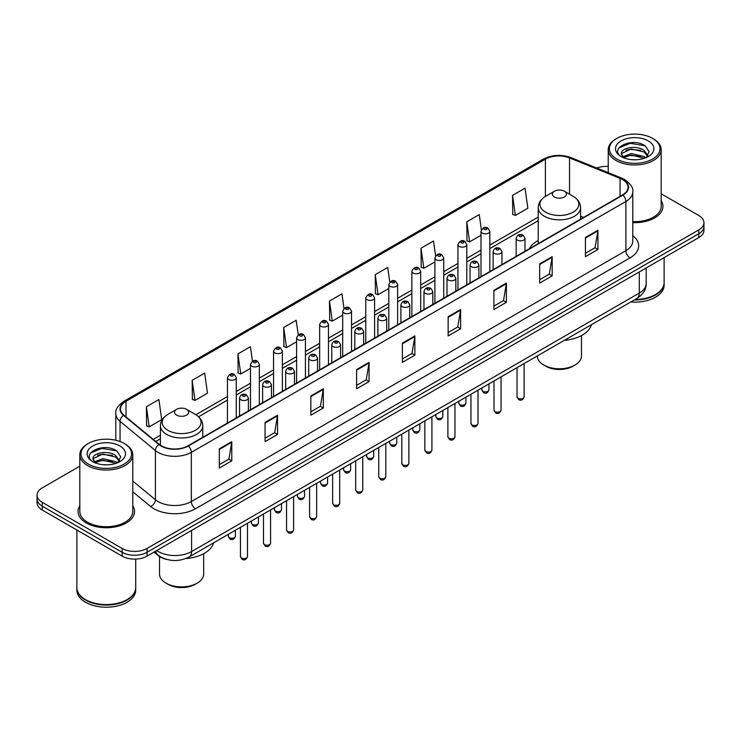 <?xml version="1.0" encoding="UTF-8"?>
<svg xmlns="http://www.w3.org/2000/svg" width="741" height="741" viewBox="0 0 741 741"><rect width="100%" height="100%" fill="white"/><g stroke="black" fill="none" stroke-linecap="round" stroke-linejoin="round"><path stroke-width="1.11" d="M538.216 240.473A31.187 18.006 0 0 0 529.435 248.698M166.836 559.446A17.654 10.189 180 0 1 158.417 555.722L154.026 552.101M79.815 466.191L42.218 487.902A17.654 10.189 0 0 0 37.05 495.108L37.05 502.796A17.654 10.189 0 0 0 42.218 510.003L122.108 556.12A17.654 10.189 0 0 0 147.07 556.12L698.782 237.592A17.654 10.189 0 0 0 703.95 230.386L703.95 226.542A17.654 10.189 0 0 1 698.782 233.748A17.654 10.189 0 0 0 703.95 226.542L703.95 222.698A17.654 10.189 0 0 0 698.782 215.492L661.185 193.79M37.05 495.108A17.654 10.189 0 0 0 42.218 502.315L122.108 548.433A17.654 10.189 0 0 0 147.07 548.433L147.07 552.277L698.782 233.748L147.07 552.277A17.654 10.189 0 0 1 122.108 552.277A17.654 10.189 0 0 0 147.07 552.277L147.07 556.12M42.218 502.315L42.218 506.159L122.108 552.277L42.218 506.159A17.654 10.189 0 0 1 37.05 498.952A17.654 10.189 0 0 0 42.218 506.159L42.218 510.003M79.815 505.77A28.241 16.302 0 0 0 78.055 511.438A28.241 16.302 0 0 0 86.327 522.97A28.241 16.302 0 0 0 117.106 526.508A28.241 16.302 0 0 0 134.538 511.438A28.241 16.302 0 0 0 132.778 505.77A28.241 16.302 0 0 1 134.538 511.438A28.241 16.302 0 0 1 117.106 526.508A28.241 16.302 0 0 1 86.327 522.97A28.241 16.302 0 0 1 78.055 511.438A28.241 16.302 0 0 1 79.815 505.77M622.551 179.563A18.831 10.874 180 0 1 628.072 187.241A18.831 10.874 180 0 1 622.551 194.929L188.01 445.813A18.831 10.874 180 0 1 159.269 444.359L123.904 415.201A18.831 10.874 180 0 1 120.505 408.967A18.831 10.874 180 0 1 126.016 401.279L545.413 159.139A18.831 10.874 180 0 1 569.533 157.926L620.041 178.34A18.831 10.874 180 0 1 622.551 179.563M622.885 179.368A19.303 11.143 0 0 0 620.31 178.118L569.801 157.694A19.303 11.143 0 0 0 545.089 158.945L125.683 401.085A19.303 11.143 0 0 0 123.525 415.358L158.889 444.517A19.303 11.143 0 0 0 188.344 446.008L622.885 195.124A19.303 11.143 0 0 0 622.885 179.368M219.299 448.842L219.299 468.062L231.785 460.856L231.785 441.636L219.299 448.842M219.299 464.653L228.913 459.096L231.729 442.275A4.705 2.714 -120 0 0 231.785 441.636M228.83 459.151L231.785 460.856M265.065 422.416L265.065 441.636L277.551 434.43L277.551 415.21L265.065 422.416M265.065 438.227L274.679 432.679L277.495 415.849A4.705 2.714 -120 0 0 277.551 415.21M274.596 432.725L277.551 434.43M310.831 395.99L310.831 415.21L323.317 408.004L323.317 388.784L310.831 395.99M310.831 411.801L320.445 406.253L323.271 389.423A4.705 2.714 -120 0 0 323.317 388.784M320.362 406.3L323.317 408.004M356.606 369.574L356.606 388.784L369.083 381.578L369.083 362.368L356.606 369.574M356.606 385.376L366.221 379.827L369.037 362.997A4.705 2.714 -120 0 0 369.083 362.368M366.128 379.874L369.083 381.578M585.446 237.453L585.446 256.673L597.922 249.458L597.922 230.247L585.446 237.453M585.446 253.255L595.06 247.707L597.876 230.886A4.705 2.714 -120 0 0 597.922 230.247M594.967 247.753L597.922 249.458M539.67 263.879L539.67 283.09L552.156 275.884L552.156 256.664L539.67 263.879M539.67 279.681L549.285 274.133L552.11 257.303A4.705 2.714 -120 0 0 552.156 256.664M549.201 274.179L552.156 275.884M493.904 290.296L493.904 309.516L506.39 302.309L506.39 283.09L493.904 290.296M493.904 306.107L503.519 300.559L506.335 283.729A4.705 2.714 -120 0 0 506.39 283.09M503.435 300.605L506.39 302.309M448.138 316.722L448.138 335.942L460.624 328.735L460.624 309.516L448.138 316.722M448.138 332.533L457.753 326.976L460.569 310.155A4.705 2.714 -120 0 0 460.624 309.516M457.669 327.031L460.624 328.735M402.372 343.148L402.372 362.368L414.849 355.161L414.849 335.942L402.372 343.148M402.372 358.95L411.987 353.401L414.803 336.581A4.705 2.714 -120 0 0 414.849 335.942M411.903 353.457L414.849 355.161M632.777 222.633A28.241 16.302 0 0 0 662.945 206.369A28.241 16.302 0 0 0 661.185 200.691A28.241 16.302 0 0 1 662.945 206.369A28.241 16.302 0 0 1 632.777 222.633M147.07 548.433L698.782 229.905A17.654 10.189 0 0 0 703.95 222.698M608.222 166.447A17.654 10.189 0 0 0 596.792 168.04M252.459 361.2L250.421 346.705L237.944 353.911L238.139 373.01M192.169 380.328L194.994 400.409L207.471 393.202L204.655 373.121L192.169 380.328L192.373 399.436M146.403 406.753L149.219 426.835L161.705 419.628L158.889 399.547L146.403 406.753L146.607 425.853M389.785 282.108L387.728 267.427L375.242 274.633L375.446 293.742M435.578 255.867L433.494 241.01L421.008 248.216L421.212 267.316M481.381 229.729L479.26 214.584L466.774 221.791L466.978 240.89M512.55 195.365L515.365 215.446L527.842 208.24L525.026 188.158L512.55 195.365L512.744 214.464M298.225 334.793L296.187 320.279L283.71 327.485L283.905 346.584M344 308.423L341.953 293.853L329.476 301.059L329.68 320.158M329.476 301.059L332.292 321.14L342.703 315.129M332.292 321.14L329.476 320.084M375.242 274.633L378.058 294.714L388.803 288.518M378.058 294.714L375.242 293.658M421.008 248.216L423.824 268.288L434.902 261.897M423.824 268.288L421.008 267.242M466.774 221.791L469.599 241.872L481.002 235.277M469.599 241.872L466.774 240.816M515.365 215.446L512.55 214.39M283.71 327.485L286.526 347.566L296.604 341.749M286.526 347.566L283.71 346.51M237.944 353.911L240.76 373.983L250.504 368.36M240.76 373.983L237.944 372.936M194.994 400.409L192.169 399.362M149.219 426.835L146.403 425.779M616.818 159.046A25.305 14.607 0 0 0 652.599 159.046A25.305 14.607 0 0 0 652.599 138.382L653.432 138.863A26.481 15.283 0 0 1 661.185 149.673A26.481 15.283 0 0 1 644.837 163.798A26.481 15.283 0 0 1 615.984 160.482A26.481 15.283 0 0 1 608.222 149.673A26.481 15.283 0 0 1 615.984 138.863L616.818 138.382A25.305 14.607 0 0 0 616.818 159.046M632.777 221.615A26.481 15.283 0 0 0 661.185 206.369L661.185 149.673M635.065 299.503A29.418 16.987 0 0 0 655.507 294.529A29.418 16.987 0 0 0 664.121 282.516L664.121 257.599M634.944 299.577A29.131 16.811 0 0 0 655.303 294.649A29.131 16.811 0 0 0 655.405 294.585M634.231 299.985A29.418 16.987 0 0 0 664.121 282.997A29.418 16.987 0 0 0 664.121 282.756M630.748 301.995A29.418 16.987 0 0 0 664.121 285.155L664.121 282.997M631.489 159.639L635.973 159.769M622.699 156.823L631.258 153.554L644.114 156.555L645.67 157.805M623.487 157.638L631.258 155.073L644.392 158.278M621.403 153.6L623.607 157.75M621.43 154.008C619.995 148.089 636.232 144.569 644.114 150.451L647.93 155.73M621.486 154.378L621.856 153.387L631.258 148.978L644.114 151.979L647.634 156.129M646.124 157.62L649.125 151.72L645.328 145.986C631.86 136.307 607.944 149.061 621.755 156.879L622.44 157.296M648.273 140.883A19.183 11.078 0 0 0 621.134 140.883A19.183 11.078 0 0 0 621.134 156.546A19.183 11.078 0 0 0 648.273 156.546A19.183 11.078 0 0 0 648.273 140.883M623.894 158.139L621.458 154.23M653.432 138.863L652.599 138.382A25.305 14.607 0 0 0 616.818 138.382M618.948 147.913L630.211 143.291L645.068 145.81M625.988 150.154L630.211 149.386L640.817 150.303M625.988 156.258L630.211 155.49L640.817 156.397M537.327 355.93L537.327 356.023A22.063 12.736 0 0 0 543.792 365.035L545.876 366.23A19.127 11.041 0 0 0 572.923 366.23L574.997 365.035A22.063 12.736 0 0 0 581.463 356.023L581.463 335.58M545.876 366.23L543.792 365.035A22.063 12.736 0 0 0 574.997 365.035M554.407 196.995A7.058 4.076 0 0 0 564.392 196.995A7.058 4.076 0 0 0 564.392 191.234L573.154 196.291A19.461 11.235 0 0 1 573.154 212.185A19.461 11.235 0 0 1 545.635 212.185A19.461 11.235 0 0 1 545.635 196.291C540.847 199.144 538.374 202.923 538.216 207.637A21.183 12.226 0 0 0 544.422 216.279A21.183 12.226 0 0 0 567.504 218.938A21.183 12.226 0 0 0 580.583 207.637C580.425 202.923 577.952 199.144 573.154 196.291L564.392 191.234A7.058 4.076 0 0 0 554.407 191.234A7.058 4.076 0 0 0 554.407 196.995M564.253 340.388A32.363 18.682 0 0 0 591.392 324.715M159.537 556.547L159.537 574.136A22.063 12.736 0 0 0 166.003 583.148L168.077 584.353A19.127 11.041 0 0 0 195.124 584.353L197.208 583.148A22.063 12.736 0 0 0 203.673 574.136L203.673 553.694M168.077 584.353L166.003 583.148A22.063 12.736 0 0 0 197.208 583.148M176.608 415.117A7.058 4.076 0 0 0 186.593 415.117A7.058 4.076 0 0 0 186.593 409.347L195.365 414.414A19.461 11.235 0 0 1 195.365 430.299A19.461 11.235 0 0 1 167.846 430.299A19.461 11.235 0 0 1 167.846 414.414C163.048 417.257 160.575 421.036 160.417 425.751A21.183 12.226 0 0 0 166.623 434.402A21.183 12.226 0 0 0 189.715 437.051A21.183 12.226 0 0 0 202.784 425.751C202.626 421.036 200.153 417.257 195.365 414.414L186.593 409.347A7.058 4.076 0 0 0 176.608 409.347A7.058 4.076 0 0 0 176.608 415.117M185.778 558.557A32.363 18.682 0 0 0 213.603 542.829M88.401 464.116A25.305 14.607 0 0 0 124.182 464.116A25.305 14.607 0 0 0 124.182 443.461L125.016 443.942A26.481 15.283 0 0 1 132.778 454.752A26.481 15.283 0 0 1 116.43 468.877A26.481 15.283 0 0 1 87.568 465.561A26.481 15.283 0 0 1 79.815 454.752A26.481 15.283 0 0 1 87.568 443.942L88.401 443.461A25.305 14.607 0 0 0 88.401 464.116M79.815 454.752L79.815 511.438A26.481 15.283 0 0 0 87.568 522.248A26.481 15.283 0 0 0 116.43 525.564A26.481 15.283 0 0 0 132.778 511.438L132.778 454.752M126.998 599.664A29.131 16.811 0 0 1 126.887 599.719A29.131 16.811 0 0 1 85.697 599.719L85.493 599.599A29.418 16.987 0 0 0 127.1 599.599A29.418 16.987 0 0 0 135.714 587.594L135.714 559.085M76.879 587.835A29.418 16.987 0 0 0 76.879 588.076A29.418 16.987 0 0 0 85.493 600.08A29.418 16.987 0 0 0 117.55 603.767A29.418 16.987 0 0 0 135.714 588.076A29.418 16.987 0 0 0 135.714 587.835M76.879 588.076L76.879 590.234A29.418 16.987 0 0 0 85.493 602.248A29.418 16.987 0 0 0 117.55 605.925A29.418 16.987 0 0 0 135.714 590.234L135.714 588.076M103.082 464.709L107.565 464.839M94.283 461.893L102.851 458.623L115.698 461.634L117.254 462.884M95.07 462.717L102.851 460.152L115.985 463.347M92.996 458.67L95.191 462.819M93.023 459.087C91.588 453.159 107.825 449.648 115.698 455.53L119.523 460.809M93.079 459.448L93.449 458.466L102.851 454.048L115.698 457.058L119.218 461.208M117.708 462.69L120.718 456.789L116.911 451.065C103.453 441.386 79.528 454.131 93.347 461.958L94.033 462.375M119.866 445.952A19.183 11.078 0 0 0 92.727 445.952A19.183 11.078 0 0 0 92.727 461.624A19.183 11.078 0 0 0 119.866 461.624A19.183 11.078 0 0 0 119.866 445.952M95.487 463.218L93.051 459.3M76.879 530.01L76.879 587.594A29.418 16.987 0 0 0 85.493 599.599L85.697 599.719M125.016 443.942L124.182 443.461A25.305 14.607 0 0 0 88.401 443.461M90.541 452.983L101.804 448.361L116.652 450.889M97.58 455.233L101.804 454.465L112.41 455.372M97.58 461.337L101.804 460.569L112.41 461.476M156.721 550.554A23.536 13.588 0 0 0 158.305 551.554A23.536 13.588 0 0 0 191.586 551.554L639.279 293.084A23.536 13.588 0 0 0 646.18 283.479C646.347 289.314 643.234 294.316 636.843 298.475L189.15 556.945A11.773 6.799 60 0 0 191.586 551.554L191.586 530.417M639.279 271.947L639.279 293.084A11.773 6.799 60 0 1 636.843 298.475M155.767 551.1A11.773 7.873 129.5 0 0 157.824 554.926L154.248 551.98M698.782 237.592L698.782 229.905M122.108 556.12L122.108 548.433M632.777 235.666A29.418 16.987 180 0 1 630.045 257.868L195.504 508.752A5.882 3.399 60 0 1 191.335 501.546L625.886 250.662A23.536 13.588 0 0 0 632.777 241.057L632.777 191.854A23.536 13.588 180 0 1 625.886 201.469A5.882 3.399 -120 0 0 622.885 195.124M195.504 508.752A29.418 16.987 180 0 1 153.896 508.752A29.418 16.987 180 0 1 150.599 506.483L132.778 491.783M158.889 444.517A5.882 3.937 129.5 0 0 155.415 450.537L155.415 499.73A23.536 13.588 0 0 0 158.055 501.546A23.536 13.588 0 0 0 191.335 501.546L191.335 452.343A23.536 13.588 180 0 1 155.415 450.537L120.051 421.37A23.536 13.588 180 0 1 115.791 413.58L115.791 440.247M632.777 191.854C633.564 188.177 630.86 184.083 624.663 179.554L621.569 178.053A5.882 2.76 112 0 0 620.31 178.118M621.569 178.053L571.061 157.638C561.317 154.184 552.064 154.684 543.31 159.139A5.882 3.399 60 0 1 545.089 158.945M125.683 401.085A5.882 3.399 -120 0 0 123.904 401.279C117.8 405.67 115.096 409.764 115.791 413.58M123.525 415.358A5.882 3.937 129.5 0 0 120.051 421.37L120.051 441.525M571.061 157.638A5.882 2.76 112 0 0 569.801 157.694M188.344 446.008A5.882 3.399 60 0 1 191.335 452.343L625.886 201.469L625.886 250.662A5.882 3.399 60 0 0 630.045 257.868M132.778 481.057L155.415 499.73A5.882 3.937 -50.5 0 1 150.599 506.483M126.016 401.279L126.016 416.942M620.041 178.34L620.041 196.384M569.533 157.926L569.533 194.198M583.602 217.419L580.583 216.196M545.413 159.139L545.413 196.421M538.216 217.104L489.829 245.039M481.002 250.134L466.784 258.35M457.957 263.444L443.729 271.66M434.902 276.754L420.684 284.961M411.857 290.064L397.63 298.271M388.803 303.365L374.585 311.581M365.758 316.676L351.53 324.891M342.703 329.986L328.476 338.192M319.649 343.296L305.431 351.503M296.604 356.597L282.377 364.813M273.549 369.907L259.331 378.123M250.504 383.217L236.277 391.424M227.45 396.528L195.911 414.738M160.417 435.226L153.23 439.376M402.372 343.759L414.803 336.581M448.138 317.333L460.569 310.155M493.904 290.907L506.335 283.729M539.67 264.481L552.11 257.303M585.446 238.056L597.876 230.886M356.606 370.176L369.037 362.997M310.831 396.602L323.271 389.423M265.065 423.028L277.495 415.849M219.299 449.454L231.729 442.275M524.109 396.833C522.942 400.01 521.136 400.937 518.691 399.621L517.042 396.833A3.529 2.038 0 0 0 518.079 398.278A3.529 2.038 0 0 0 521.923 398.723A3.529 2.038 0 0 0 524.109 396.833L524.109 363.562M517.459 240.093A4.409 2.547 180 0 1 516.162 238.287C517.292 234.675 519.598 233.619 523.09 235.147L524.989 238.287A4.409 2.547 180 0 1 522.266 240.649A4.409 2.547 180 0 1 517.459 240.093M521.618 235.286A1.473 0.852 0 0 0 519.534 235.286A1.473 0.852 0 0 0 519.534 236.49A1.473 0.852 0 0 0 521.618 236.49A1.473 0.852 0 0 0 521.618 235.286M501.055 410.144C499.897 413.321 498.091 414.247 495.636 412.932L493.997 410.144A3.529 2.038 0 0 0 495.034 411.588A3.529 2.038 0 0 0 498.878 412.024A3.529 2.038 0 0 0 501.055 410.144L501.055 376.873M494.404 253.403A4.409 2.547 180 0 1 493.117 251.597C494.238 247.976 496.553 246.929 500.036 248.448L501.935 251.597A4.409 2.547 180 0 1 499.212 253.95A4.409 2.547 180 0 1 494.404 253.403M498.563 248.596A1.473 0.852 0 0 0 496.489 248.596A1.473 0.852 0 0 0 496.489 249.8A1.473 0.852 0 0 0 498.563 249.8A1.473 0.852 0 0 0 498.563 248.596M478.01 423.454C476.843 426.631 475.037 427.557 472.591 426.242L470.943 423.454A3.529 2.038 0 0 0 471.98 424.889A3.529 2.038 0 0 0 475.824 425.334A3.529 2.038 0 0 0 478.01 423.454L478.01 390.174M471.359 266.704A4.409 2.547 180 0 1 470.063 264.908C471.193 261.286 473.499 260.239 476.991 261.758L478.89 264.908A4.409 2.547 180 0 1 476.167 267.26A4.409 2.547 180 0 1 471.359 266.704M475.518 261.906A1.473 0.852 0 0 0 473.434 261.906A1.473 0.852 0 0 0 473.434 263.101A1.473 0.852 0 0 0 475.518 263.101A1.473 0.852 0 0 0 475.518 261.906M454.955 436.764C453.798 439.932 451.991 440.867 449.537 439.552L447.897 436.764A3.529 2.038 0 0 0 448.926 438.2A3.529 2.038 0 0 0 452.779 438.644A3.529 2.038 0 0 0 454.955 436.764L454.955 403.484M448.305 280.015A4.409 2.547 180 0 1 447.008 278.218C448.138 274.596 450.445 273.549 453.937 275.068L455.835 278.218A4.409 2.547 180 0 1 453.112 280.57A4.409 2.547 180 0 1 448.305 280.015M452.464 275.217A1.473 0.852 0 0 0 450.389 275.217A1.473 0.852 0 0 0 450.389 276.412A1.473 0.852 0 0 0 452.464 276.412A1.473 0.852 0 0 0 452.464 275.217M431.91 450.065C430.743 453.242 428.937 454.177 426.492 452.853L424.843 450.065A3.529 2.038 0 0 0 425.88 451.51A3.529 2.038 0 0 0 429.724 451.954A3.529 2.038 0 0 0 431.91 450.065L431.91 416.794M425.251 293.325A4.409 2.547 180 0 1 423.963 291.519C425.093 287.906 427.4 286.85 430.882 288.379L432.79 291.519A4.409 2.547 180 0 1 430.067 293.881A4.409 2.547 180 0 1 425.251 293.325M429.419 288.518A1.473 0.852 0 0 0 427.335 288.518A1.473 0.852 0 0 0 427.335 289.722A1.473 0.852 0 0 0 429.419 289.722A1.473 0.852 0 0 0 429.419 288.518M408.856 463.375C407.689 466.552 405.883 467.478 403.437 466.163L401.798 463.375A3.529 2.038 0 0 0 402.826 464.82A3.529 2.038 0 0 0 406.679 465.255A3.529 2.038 0 0 0 408.856 463.375L408.856 430.104M402.206 306.635A4.409 2.547 180 0 1 400.909 304.829C402.039 301.207 404.345 300.161 407.837 301.68L409.736 304.829A4.409 2.547 180 0 1 407.013 307.182A4.409 2.547 180 0 1 402.206 306.635M406.364 301.828A1.473 0.852 0 0 0 404.28 301.828A1.473 0.852 0 0 0 404.28 303.032A1.473 0.852 0 0 0 406.364 303.032A1.473 0.852 0 0 0 406.364 301.828M385.802 476.685C384.644 479.862 382.838 480.789 380.383 479.473L378.744 476.685A3.529 2.038 0 0 0 379.781 478.121A3.529 2.038 0 0 0 383.625 478.566A3.529 2.038 0 0 0 385.802 476.685L385.802 443.405M379.151 319.945A4.409 2.547 180 0 1 377.864 318.139C378.994 314.517 381.3 313.471 384.783 314.99L386.691 318.139A4.409 2.547 180 0 1 383.968 320.492A4.409 2.547 180 0 1 379.151 319.945M383.319 315.138A1.473 0.852 0 0 0 381.235 315.138A1.473 0.852 0 0 0 381.235 316.333A1.473 0.852 0 0 0 383.319 316.333A1.473 0.852 0 0 0 383.319 315.138M362.757 489.996C361.589 493.163 359.783 494.099 357.338 492.784L355.699 489.996A3.529 2.038 0 0 0 356.727 491.431A3.529 2.038 0 0 0 360.58 491.876A3.529 2.038 0 0 0 362.757 489.996L362.757 456.715M356.106 333.246A4.409 2.547 180 0 1 354.809 331.449C355.939 327.828 358.246 326.781 361.738 328.3L363.636 331.449A4.409 2.547 180 0 1 360.913 333.802A4.409 2.547 180 0 1 356.106 333.246M360.265 328.448A1.473 0.852 0 0 0 358.181 328.448A1.473 0.852 0 0 0 358.181 329.643A1.473 0.852 0 0 0 360.265 329.643A1.473 0.852 0 0 0 360.265 328.448M339.702 503.296C338.544 506.473 336.738 507.409 334.284 506.084L332.644 503.296A3.529 2.038 0 0 0 333.682 504.741A3.529 2.038 0 0 0 337.525 505.186A3.529 2.038 0 0 0 339.702 503.296L339.702 470.026M333.052 346.556A4.409 2.547 180 0 1 331.764 344.76C332.885 341.138 335.201 340.082 338.683 341.61L340.591 344.76A4.409 2.547 180 0 1 337.859 347.112A4.409 2.547 180 0 1 333.052 346.556M337.211 341.749A1.473 0.852 0 0 0 335.136 341.749A1.473 0.852 0 0 0 335.136 342.953A1.473 0.852 0 0 0 337.211 342.953A1.473 0.852 0 0 0 337.211 341.749M316.657 516.607C315.49 519.784 313.684 520.71 311.239 519.395L309.59 516.607A3.529 2.038 0 0 0 310.627 518.052A3.529 2.038 0 0 0 314.471 518.487A3.529 2.038 0 0 0 316.657 516.607L316.657 483.336M310.007 359.867A4.409 2.547 180 0 1 308.71 358.06C309.84 354.439 312.146 353.392 315.638 354.911L317.537 358.06A4.409 2.547 180 0 1 314.814 360.413A4.409 2.547 180 0 1 310.007 359.867M314.165 355.059A1.473 0.852 0 0 0 312.081 355.059A1.473 0.852 0 0 0 312.081 356.264A1.473 0.852 0 0 0 314.165 356.264A1.473 0.852 0 0 0 314.165 355.059M293.603 529.917C292.445 533.094 290.639 534.02 288.184 532.705L286.545 529.917A3.529 2.038 0 0 0 287.573 531.362A3.529 2.038 0 0 0 291.426 531.797A3.529 2.038 0 0 0 293.603 529.917L293.603 496.637M286.952 373.177A4.409 2.547 180 0 1 285.665 371.371C286.786 367.749 289.092 366.702 292.584 368.221L294.483 371.371A4.409 2.547 180 0 1 291.759 373.723A4.409 2.547 180 0 1 286.952 373.177M291.111 368.37A1.473 0.852 0 0 0 289.036 368.37A1.473 0.852 0 0 0 289.036 369.574A1.473 0.852 0 0 0 291.111 369.574A1.473 0.852 0 0 0 291.111 368.37M270.558 543.227C269.391 546.395 267.584 547.33 265.139 546.015L263.49 543.227A3.529 2.038 0 0 0 264.528 544.663A3.529 2.038 0 0 0 268.372 545.107A3.529 2.038 0 0 0 270.558 543.227L270.558 509.947M263.907 386.478A4.409 2.547 180 0 1 262.61 384.681C263.74 381.059 266.047 380.013 269.539 381.532L271.438 384.681A4.409 2.547 180 0 1 268.714 387.034A4.409 2.547 180 0 1 263.907 386.478M268.066 381.68A1.473 0.852 0 0 0 265.982 381.68A1.473 0.852 0 0 0 265.982 382.875A1.473 0.852 0 0 0 268.066 382.875A1.473 0.852 0 0 0 268.066 381.68M247.503 556.528C246.345 559.705 244.539 560.641 242.085 559.316L240.445 556.528A3.529 2.038 0 0 0 241.473 557.973A3.529 2.038 0 0 0 245.327 558.418A3.529 2.038 0 0 0 247.503 556.528L247.503 523.257M240.853 399.788A4.409 2.547 180 0 1 239.556 397.991C240.686 394.369 242.992 393.314 246.484 394.842L248.383 397.991A4.409 2.547 180 0 1 245.66 400.344A4.409 2.547 180 0 1 240.853 399.788M245.012 394.981A1.473 0.852 0 0 0 242.937 394.981A1.473 0.852 0 0 0 242.937 396.185A1.473 0.852 0 0 0 245.012 396.185A1.473 0.852 0 0 0 245.012 394.981M482.919 391.285A3.529 2.038 0 0 0 486.772 391.73A3.529 2.038 0 0 0 488.949 389.849C487.791 393.017 485.985 393.953 483.53 392.637L481.891 389.849A3.529 2.038 0 0 0 482.919 391.285M489.829 271.558L489.829 231.303A4.409 2.547 180 0 1 487.106 233.656A4.409 2.547 180 0 1 482.298 233.1A4.409 2.547 180 0 1 481.002 231.303L481.002 276.652M484.382 229.497A1.473 0.852 0 0 0 486.457 229.497A1.473 0.852 0 0 0 486.457 228.302A1.473 0.852 0 0 0 484.382 228.302A1.473 0.852 0 0 0 484.382 229.497M459.874 404.595A3.529 2.038 0 0 0 463.718 405.04A3.529 2.038 0 0 0 465.894 403.15C464.737 406.327 462.93 407.263 460.485 405.938L458.836 403.15A3.529 2.038 0 0 0 459.874 404.595M466.784 284.868L466.784 244.613A4.409 2.547 180 0 1 464.061 246.966A4.409 2.547 180 0 1 459.244 246.41A4.409 2.547 180 0 1 457.957 244.613L457.957 289.963M461.328 242.807A1.473 0.852 0 0 0 463.412 242.807A1.473 0.852 0 0 0 463.412 241.603A1.473 0.852 0 0 0 461.328 241.603A1.473 0.852 0 0 0 461.328 242.807M436.82 417.905A3.529 2.038 0 0 0 440.673 418.341A3.529 2.038 0 0 0 442.849 416.461C441.682 419.638 439.876 420.564 437.431 419.249L435.791 416.461A3.529 2.038 0 0 0 436.82 417.905M443.729 298.178L443.729 257.914A4.409 2.547 180 0 1 441.006 260.267A4.409 2.547 180 0 1 436.199 259.72A4.409 2.547 180 0 1 434.902 257.914L434.902 303.273M438.274 256.117A1.473 0.852 0 0 0 440.358 256.117A1.473 0.852 0 0 0 440.358 254.913A1.473 0.852 0 0 0 438.274 254.913A1.473 0.852 0 0 0 438.274 256.117M413.774 431.216A3.529 2.038 0 0 0 417.618 431.651A3.529 2.038 0 0 0 419.795 429.771C418.637 432.948 416.831 433.874 414.376 432.559L412.737 429.771A3.529 2.038 0 0 0 413.774 431.216M420.684 311.479L420.684 271.225A4.409 2.547 180 0 1 417.961 273.577A4.409 2.547 180 0 1 413.145 273.031A4.409 2.547 180 0 1 411.857 271.225L411.857 316.583M415.229 269.428A1.473 0.852 0 0 0 417.303 269.428A1.473 0.852 0 0 0 417.303 268.223A1.473 0.852 0 0 0 415.229 268.223A1.473 0.852 0 0 0 415.229 269.428M390.72 444.517A3.529 2.038 0 0 0 394.564 444.961A3.529 2.038 0 0 0 396.75 443.081C395.583 446.249 393.777 447.184 391.331 445.869L389.683 443.081A3.529 2.038 0 0 0 390.72 444.517M397.63 324.79L397.63 284.535A4.409 2.547 180 0 1 394.907 286.887A4.409 2.547 180 0 1 390.099 286.332A4.409 2.547 180 0 1 388.803 284.535L388.803 329.884M392.174 282.729A1.473 0.852 0 0 0 394.258 282.729A1.473 0.852 0 0 0 394.258 281.534A1.473 0.852 0 0 0 392.174 281.534A1.473 0.852 0 0 0 392.174 282.729M367.675 457.827A3.529 2.038 0 0 0 371.519 458.271A3.529 2.038 0 0 0 373.696 456.382C372.538 459.559 370.732 460.494 368.277 459.17L366.638 456.382A3.529 2.038 0 0 0 367.675 457.827M374.585 338.1L374.585 297.845A4.409 2.547 180 0 1 371.852 300.198A4.409 2.547 180 0 1 367.045 299.642A4.409 2.547 180 0 1 365.758 297.845L365.758 343.194M369.129 296.039A1.473 0.852 0 0 0 371.204 296.039A1.473 0.852 0 0 0 371.204 294.835A1.473 0.852 0 0 0 369.129 294.835A1.473 0.852 0 0 0 369.129 296.039M344.621 471.137A3.529 2.038 0 0 0 348.465 471.572A3.529 2.038 0 0 0 350.65 469.692C349.483 472.869 347.677 473.795 345.232 472.48L343.583 469.692A3.529 2.038 0 0 0 344.621 471.137M351.53 351.41L351.53 311.146A4.409 2.547 180 0 1 348.807 313.499A4.409 2.547 180 0 1 344 312.952A4.409 2.547 180 0 1 342.703 311.146L342.703 356.504M346.075 309.349A1.473 0.852 0 0 0 348.159 309.349A1.473 0.852 0 0 0 348.159 308.145A1.473 0.852 0 0 0 346.075 308.145A1.473 0.852 0 0 0 346.075 309.349M321.566 484.447A3.529 2.038 0 0 0 325.419 484.883A3.529 2.038 0 0 0 327.596 483.002C326.438 486.179 324.632 487.106 322.178 485.79L320.538 483.002A3.529 2.038 0 0 0 321.566 484.447M328.476 364.711L328.476 324.456A4.409 2.547 180 0 1 325.753 326.809A4.409 2.547 180 0 1 320.946 326.262A4.409 2.547 180 0 1 319.649 324.456L319.649 369.815M323.03 322.659A1.473 0.852 0 0 0 325.104 322.659A1.473 0.852 0 0 0 325.104 321.455A1.473 0.852 0 0 0 323.03 321.455A1.473 0.852 0 0 0 323.03 322.659M298.521 497.748A3.529 2.038 0 0 0 302.365 498.193A3.529 2.038 0 0 0 304.551 496.313C303.384 499.49 301.578 500.416 299.132 499.101L297.484 496.313A3.529 2.038 0 0 0 298.521 497.748M305.431 378.021L305.431 337.766A4.409 2.547 180 0 1 302.708 340.119A4.409 2.547 180 0 1 297.891 339.563A4.409 2.547 180 0 1 296.604 337.766L296.604 383.116M299.975 335.96A1.473 0.852 0 0 0 302.059 335.96A1.473 0.852 0 0 0 302.059 334.765A1.473 0.852 0 0 0 299.975 334.765A1.473 0.852 0 0 0 299.975 335.96M275.467 511.058A3.529 2.038 0 0 0 279.32 511.503A3.529 2.038 0 0 0 281.497 509.613C280.33 512.791 278.523 513.726 276.078 512.402L274.439 509.613A3.529 2.038 0 0 0 275.467 511.058M282.377 391.331L282.377 351.077A4.409 2.547 180 0 1 279.653 353.429A4.409 2.547 180 0 1 274.846 352.873A4.409 2.547 180 0 1 273.549 351.077L273.549 396.426M276.93 349.27A1.473 0.852 0 0 0 279.005 349.27A1.473 0.852 0 0 0 279.005 348.066A1.473 0.852 0 0 0 276.93 348.066A1.473 0.852 0 0 0 276.93 349.27M252.422 524.369A3.529 2.038 0 0 0 256.266 524.813A3.529 2.038 0 0 0 258.442 522.924C257.284 526.101 255.478 527.027 253.033 525.712L251.384 522.924A3.529 2.038 0 0 0 252.422 524.369M259.331 404.642L259.331 364.377A4.409 2.547 180 0 1 256.608 366.73A4.409 2.547 180 0 1 251.792 366.184A4.409 2.547 180 0 1 250.504 364.377L250.504 409.736M253.876 362.581A1.473 0.852 0 0 0 255.96 362.581A1.473 0.852 0 0 0 255.96 361.376A1.473 0.852 0 0 0 253.876 361.376A1.473 0.852 0 0 0 253.876 362.581M229.367 537.679A3.529 2.038 0 0 0 233.22 538.114A3.529 2.038 0 0 0 235.397 536.234C234.23 539.411 232.424 540.337 229.979 539.022L228.339 536.234A3.529 2.038 0 0 0 229.367 537.679M236.277 417.952L236.277 377.688A4.409 2.547 180 0 1 233.554 380.04A4.409 2.547 180 0 1 228.747 379.494A4.409 2.547 180 0 1 227.45 377.688L227.45 423.046M230.821 375.891A1.473 0.852 0 0 0 232.906 375.891A1.473 0.852 0 0 0 232.906 374.687A1.473 0.852 0 0 0 230.821 374.687A1.473 0.852 0 0 0 230.821 375.891M189.15 556.945C179.683 561.706 170.208 561.706 160.741 556.945L157.824 554.926M646.18 283.479L646.18 267.964M543.31 159.139L123.904 401.279M538.216 220.688L489.829 248.624M481.002 253.718L466.784 261.934M457.957 267.029L443.729 275.235M434.902 280.339L420.684 288.545M411.857 293.64L397.63 301.856M388.803 306.95L374.585 315.166M365.758 320.26L351.53 328.467M342.703 333.57L328.476 341.777M319.649 346.871L305.431 355.087M296.604 360.182L282.377 368.397M273.549 373.492L259.331 381.698M250.504 386.802L236.277 395.009M227.45 400.103L198.588 416.766M160.417 438.802L155.786 441.488M608.222 172.662L608.222 149.673M580.583 219.169L580.583 207.637M538.216 243.622L538.216 207.637M554.407 191.234L545.635 196.291M202.784 437.283L202.784 425.751M160.417 445.211L160.417 425.751M176.608 409.347L167.846 414.414M517.042 396.833L517.042 367.638M516.162 256.358L516.162 238.287M524.989 251.264L524.989 238.287M493.997 410.144L493.997 380.948M493.117 269.668L493.117 251.597M501.935 264.565L501.935 251.597M470.943 423.454L470.943 394.258M470.063 282.969L470.063 264.908M478.89 277.875L478.89 264.908M447.897 436.764L447.897 407.559M447.008 296.28L447.008 278.218M455.835 291.185L455.835 278.218M424.843 450.065L424.843 420.869M423.963 309.59L423.963 291.519M432.79 304.495L432.79 291.519M401.798 463.375L401.798 434.18M400.909 322.9L400.909 304.829M409.736 317.806L409.736 304.829M378.744 476.685L378.744 447.49M377.864 336.201L377.864 318.139M386.691 331.107L386.691 318.139M355.699 489.996L355.699 460.791M354.809 349.511L354.809 331.449M363.636 344.417L363.636 331.449M332.644 503.296L332.644 474.101M331.764 362.821L331.764 344.76M340.591 357.727L340.591 344.76M309.59 516.607L309.59 487.411M308.71 376.132L308.71 358.06M317.537 371.037L317.537 358.06M286.545 529.917L286.545 500.721M285.665 389.433L285.665 371.371M294.483 384.338L294.483 371.371M263.49 543.227L263.49 514.022M262.61 402.743L262.61 384.681M271.438 397.648L271.438 384.681M240.445 556.528L240.445 527.333M239.556 416.053L239.556 397.991M248.383 410.959L248.383 397.991M488.949 389.849L488.949 383.857M489.829 231.303L487.93 228.154C485.374 226.301 483.058 227.357 481.002 231.303M481.891 389.849L481.891 387.932M465.894 403.15L465.894 397.167M466.784 244.613L464.876 241.464C462.319 239.612 460.013 240.658 457.957 244.613M458.836 403.15L458.836 401.242M442.849 416.461L442.849 410.477M443.729 257.914L441.831 254.765C439.265 252.922 436.958 253.968 434.902 257.914M435.791 416.461L435.791 414.552M419.795 429.771L419.795 423.787M420.684 271.225L418.776 268.075C416.22 266.232 413.913 267.279 411.857 271.225M412.737 429.771L412.737 427.863M396.75 443.081L396.75 437.088M397.63 284.535L395.731 281.385C393.165 279.533 390.859 280.589 388.803 284.535M389.683 443.081L389.683 441.164M373.696 456.382L373.696 450.398M374.585 297.845L372.677 294.696C370.12 292.843 367.814 293.89 365.758 297.845M366.638 456.382L366.638 454.474M350.65 469.692L350.65 463.709M351.53 311.146L349.632 307.997C347.066 306.153 344.76 307.2 342.703 311.146M343.583 469.692L343.583 467.784M327.596 483.002L327.596 477.019M328.476 324.456L326.577 321.307C324.021 319.464 321.705 320.51 319.649 324.456M320.538 483.002L320.538 481.094M304.551 496.313L304.551 490.32M305.431 337.766L303.523 334.617C300.966 332.765 298.66 333.82 296.604 337.766M297.484 496.313L297.484 494.404M281.497 509.613L281.497 503.63M282.377 351.077L280.478 347.927C277.921 346.075 275.606 347.121 273.549 351.077M274.439 509.613L274.439 507.705M258.442 522.924L258.442 516.94M259.331 364.377L257.423 361.228C254.867 359.385 252.561 360.432 250.504 364.377M251.384 522.924L251.384 521.016M235.397 536.234L235.397 530.25M236.277 377.688L234.378 374.538C231.813 372.695 229.506 373.742 227.45 377.688M228.339 536.234L228.339 534.326"/></g></svg>
